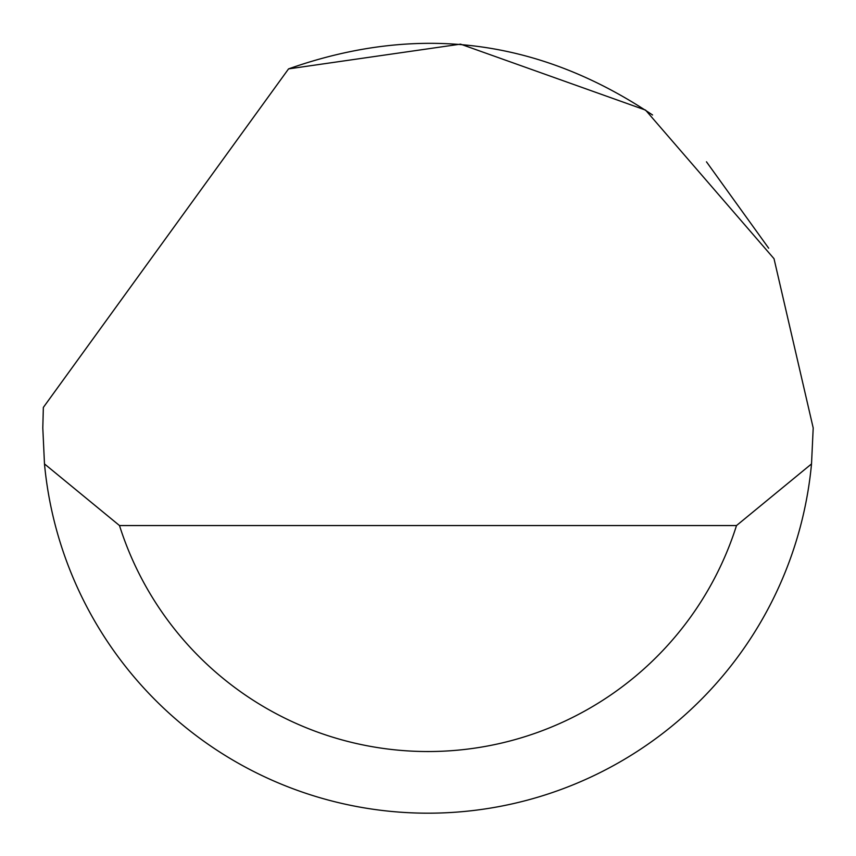 <?xml version="1.0" encoding="UTF-8"?>
<svg xmlns="http://www.w3.org/2000/svg" width="856" height="856" viewBox="0 0 856 856"><rect width="100%" height="100%" fill="white"/><g stroke="black" fill="none" stroke-linecap="round" stroke-linejoin="round"><path stroke-width="1.28" d="M288.558 68.887L460.539 44.138L645.563 110.092L774.017 258.694L813.2 427.968L811.52 463.92A385.2 385.2 0 0 1 44.48 463.92L42.8 427.968L43.346 407.424L288.558 68.887C417.621 23.315 538.959 38.681 652.572 115.004M706.468 161.816L768.688 248.208M44.48 463.92L119.498 525.552L736.502 525.552L811.52 463.92M119.498 525.552A323.568 323.568 0 0 0 736.502 525.552"/></g></svg>
